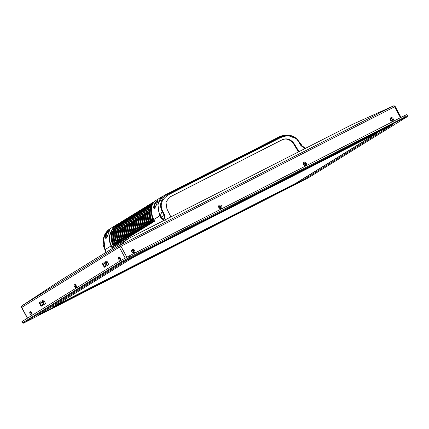 <?xml version="1.0" encoding="UTF-8"?>
<svg xmlns="http://www.w3.org/2000/svg" width="429" height="429" viewBox="0 0 429 429"><rect width="100%" height="100%" fill="white"/><g stroke="black" fill="none" stroke-linecap="round" stroke-linejoin="round"><path stroke-width="0.64" d="M122.421 261.963L404.644 117.846L406.531 117.176L308.263 177.858L23.418 323.182L122.421 261.963L121.589 261.626L22.501 322.908L21.852 321.712L22.678 321.123L23.322 322.313L24.153 322.646M407.277 116.656L407.55 115.733L406.912 114.543L403.989 115.878L129.097 255.963L120.951 260.441L22.678 321.123M390.883 118.93A0.842 0.719 58.3 0 0 391.725 120.388A0.842 0.719 58.3 0 0 390.883 118.93M132.368 250.67A0.842 0.719 58.3 0 0 133.215 252.129A0.842 0.719 58.3 0 0 132.368 250.67M219.396 206.322A0.842 0.719 58.3 0 0 220.238 207.781A0.842 0.719 58.3 0 0 219.396 206.322M303.861 163.277A0.842 0.719 58.3 0 0 304.703 164.736A0.842 0.719 58.3 0 0 303.861 163.277M119.943 257.502A0.842 0.445 -117 0 0 119.927 257.507A0.842 0.445 -117 0 0 119.911 257.518A0.842 0.445 -117 0 0 119.927 258.478A0.842 0.445 -117 0 0 120.694 259.009A0.842 0.445 -117 0 0 120.705 259.003M31.344 312.21A0.842 0.445 -117 0 0 31.333 312.215A0.842 0.445 -117 0 0 31.317 312.226A0.842 0.445 -117 0 0 31.328 313.186A0.842 0.445 -117 0 0 32.1 313.722A0.842 0.445 -117 0 0 32.111 313.712M75.643 284.856A0.842 0.445 -117 0 0 75.633 284.861A0.842 0.445 -117 0 0 75.611 284.872A0.842 0.445 -117 0 0 75.627 285.832A0.842 0.445 -117 0 0 76.4 286.363A0.842 0.445 -117 0 0 76.41 286.358M303.598 179.719L392.9 124.507L133.725 256.456L127.086 260.103L37.784 315.315L303.598 179.719M407.55 115.733L129.735 257.153L121.589 261.626L120.951 260.441M40.042 303.137L41.431 302.429M42.814 301.694L44.139 300.879M103.239 264.114L104.628 263.406M106.011 262.671L107.336 261.856M127.166 260.065L392.808 124.555L303.517 179.756L297.007 183.339L37.875 315.267L127.166 260.065M52.81 307.11L133.88 257.051L377.874 132.711L296.804 182.77L52.81 307.11M54.21 306.247L296.804 182.77M296.739 182.652L376.41 133.457M59.604 281.016A1.351 1.148 58.3 0 0 59.529 281.065L127.976 238.792A1.351 1.314 51.3 0 1 128.158 238.696L352.568 124.335A1.351 0.311 -114.2 0 1 352.584 124.324A1.351 0.311 -114.2 0 1 352.6 124.319M22.088 305.721L119.589 245.506L127.976 238.792A1.351 1.148 -121.7 0 1 128.019 238.771A1.351 0.713 59.3 0 1 128.035 238.755A1.351 0.713 59.3 0 1 128.067 238.738A1.351 1.148 -121.7 0 1 128.089 238.728A1.351 0.708 63 0 1 128.115 238.717A1.351 0.708 63 0 1 128.158 238.696L119.771 245.409L120.946 246.257L394.61 106.794L393.479 105.931M132.341 249.501A1.855 1.577 -121.7 0 1 134.631 250.418A1.855 1.577 -121.7 0 1 134.1 252.767A1.855 1.577 -121.7 0 1 131.816 251.85A1.855 1.577 -121.7 0 1 132.341 249.501M133.478 252.359A1.18 1.003 58.3 0 0 132.357 250.279A1.18 1.003 58.3 0 0 133.478 252.359M219.364 205.153A1.855 1.577 -121.7 0 1 221.654 206.065A1.855 1.577 -121.7 0 1 221.123 208.419A1.855 1.577 -121.7 0 1 218.838 207.502A1.855 1.577 -121.7 0 1 219.364 205.153M220.501 208.011A1.18 1.003 58.3 0 0 219.385 205.931A1.18 1.003 58.3 0 0 220.501 208.011M303.829 162.108A1.855 1.577 -121.7 0 1 306.118 163.025A1.855 1.577 -121.7 0 1 305.587 165.374A1.855 1.577 -121.7 0 1 303.303 164.457A1.855 1.577 -121.7 0 1 303.829 162.108M304.965 164.967A1.18 1.003 58.3 0 0 303.85 162.886A1.18 1.003 58.3 0 0 304.965 164.967M390.857 117.76A1.855 1.577 -121.7 0 1 393.141 118.677A1.855 1.577 -121.7 0 1 392.615 121.026A1.855 1.577 -121.7 0 1 390.326 120.109A1.855 1.577 -121.7 0 1 390.857 117.76M391.993 120.619A1.18 1.003 58.3 0 0 390.873 118.538A1.18 1.003 58.3 0 0 391.993 120.619M31.832 314.988A1.855 0.976 63 0 1 30.121 313.867A1.855 0.976 63 0 1 30.073 311.722A1.855 0.976 63 0 1 30.824 311.781A1.855 0.976 63 0 1 32.154 314.382A1.855 0.976 63 0 1 31.832 314.988M31.14 312.006A1.18 0.622 -117 0 0 30.904 312.055A1.18 0.622 -117 0 0 30.936 313.422A1.18 0.622 -117 0 0 32.025 314.135A1.18 0.622 -117 0 0 32.154 313.996M76.131 287.634A1.855 0.976 63 0 1 74.421 286.513A1.855 0.976 63 0 1 74.373 284.368A1.855 0.976 63 0 1 75.123 284.427A1.855 0.976 63 0 1 76.453 287.028A1.855 0.976 63 0 1 76.131 287.634M75.44 284.652A1.18 0.622 -117 0 0 75.204 284.7A1.18 0.622 -117 0 0 75.236 286.068A1.18 0.622 -117 0 0 76.324 286.781A1.18 0.622 -117 0 0 76.453 286.642M120.431 260.28A1.855 0.976 63 0 1 118.72 259.159A1.855 0.976 63 0 1 118.672 257.014A1.855 0.976 63 0 1 119.423 257.073A1.855 0.976 63 0 1 120.747 259.674A1.855 0.976 63 0 1 120.431 260.28M119.739 257.298A1.18 0.622 -117 0 0 119.503 257.346A1.18 0.622 -117 0 0 119.53 258.714A1.18 0.622 -117 0 0 120.619 259.427A1.18 0.622 -117 0 0 120.753 259.288M27.376 318.221L21.606 307.502C21.391 306.617 21.541 306.027 22.051 305.738L59.534 281.059A1.351 0.306 -123.4 0 1 59.534 281.054A1.351 0.306 -123.4 0 0 59.529 281.065L22.045 305.738L21.766 307.384L119.316 247.152A1.351 1.148 -121.7 0 1 119.589 245.506A1.351 1.314 51.3 0 1 119.771 245.409L393.436 105.947L352.568 124.335A1.351 0.708 -117 0 0 352.525 124.356A1.351 0.708 -117 0 0 352.499 124.367L128.142 238.701M59.534 281.059L128.019 238.771A1.351 1.148 -121.7 0 1 128.03 238.76L352.584 124.324A1.351 0.311 -114.2 0 1 352.59 124.324A1.351 0.708 66.7 0 0 352.563 124.335M108.768 264.516L106.955 265.631L105.035 262.071L106.848 260.95L108.768 264.516M104.29 267.278L102.375 263.712L104.188 262.591L106.108 266.157L104.29 267.278M43.758 304.66L41.838 301.094L43.651 299.973L45.571 303.539L43.758 304.66M42.911 305.18L41.098 306.301L39.178 302.735L40.991 301.619L42.911 305.18M107.443 265.331L105.545 261.808L105.035 262.071M105.545 261.808L106.869 260.993M102.375 263.712L104.209 262.634M104.783 266.977L102.885 263.454M41.838 301.094L43.672 300.016M44.246 304.354L42.348 300.831M41.586 306L39.688 302.477L39.178 302.735M39.688 302.477L41.012 301.657M169.123 197.415L281.982 139.892C286.272 137.961 290.224 139.414 293.827 144.251L298.45 151.909M154.569 220.849L112.194 247.013L111.905 247.619L111.052 245.924C108.092 239.527 108.939 233.376 113.594 227.483L113.889 227.665L120.077 222.994L120.082 222.63L153.571 202.038A0.338 0.29 58.3 0 0 153.491 202.45A10.43 0.381 151.7 0 0 153.652 202.354M170.887 216.918L166.913 208.875L165.975 202.236L169.353 197.265L282.443 139.607C287.022 137.848 290.98 139.291 294.326 143.946L299.008 151.625M154.885 201.137L153.169 203.046C150.574 207.743 150.777 213.245 153.77 219.546L159.738 215.862L159.567 215.508L160.232 215.165C159.266 213.277 158.617 211.379 158.285 209.459C157.952 209.379 158.038 203.389 158.269 203.721C158.902 200.895 159.159 200.734 160.29 198.804L164.06 195.501L281.403 135.875M304.279 147.662L303.952 147.297L304.477 147.732L303.914 147.791L300.986 145.715L300 144.096L301.26 145.565L298.82 141.559L296.595 138.755L287.001 135.162L279.622 137.377L279.343 136.738C238.079 158.065 199.635 177.66 163.991 195.522L164.06 195.501M279.435 136.701L287.639 135.151L283.987 135.253L279.327 136.744M157.271 200.729C159.154 198.547 155.346 207.952 154.622 208.247C152.322 209.76 154.628 201.324 157.271 200.729L157.261 201.072L157.733 200.987M153.126 203.094L154.831 201.121L163.111 196.01L157.845 204.247L159.567 215.508M108.891 230.604C110.773 228.421 106.971 237.827 106.242 238.122C103.941 239.634 106.247 231.199 108.891 230.604L108.88 230.947L109.352 230.861L108.365 233.682L106.365 237.907L106.119 237.768L106.306 234.196L108.88 230.947M113.594 227.483L118.484 223.568M106.789 231.596L103.164 239.672L104.767 249.372C103.389 246.53 102.826 243.559 103.073 240.481L104.767 234.561C106.29 231.832 108.076 229.89 110.119 228.737L103.657 237.682L105.084 249.608L111.363 245.753C109.942 242.857 109.422 239.79 109.808 236.556C110.237 233.328 111.599 230.368 113.889 227.665L114.264 228.351L111.492 233.322M154.665 208.113L154.687 204.322L157.261 201.072M153.77 219.546L154.617 221.241L154.488 220.93L154.617 221.241L111.905 247.619M104.783 249.405L106.226 252.638M165.54 220.195L164.806 218.758L163.213 219.718L161.454 218.538L159.899 216.189L161.154 217.031L161.685 218.163L159.738 215.862L160.387 215.492L162.124 211.224L164.189 215.412L164.173 218.49L163.363 219.106L161.685 218.163L161.454 218.538M300 144.096L298.552 141.709C294.921 135.516 288.797 134.213 280.18 137.795L169.589 194.155C161.754 198.831 159.438 204.435 162.629 210.977L164.704 215.16L164.838 218.661L164.173 218.49L163.176 219.037L163.025 219.648M296.637 138.798L300.691 143.586L301.748 145.388L300.986 145.715M280.18 137.795L279.622 137.377L169.031 193.731C160.65 197.592 158.843 205.373 162.124 211.224L162.629 210.977M153.169 203.046L153.18 203.405M119.273 224.27L118.034 225.069A15.868 13.487 58.3 0 0 114.752 243.763L115.353 243.388A15.868 13.487 -121.7 0 1 119.305 224.249A15.868 13.487 -121.7 0 1 119.401 224.19L119.868 224.308L119.401 224.195M115.058 228.169L114.264 228.351M103.035 242.691L103.732 237.081M112.194 247.013L111.363 245.753M105.084 249.608L106.049 252.332M303.914 147.791L303.791 147.335L301.26 145.565M301.791 145.458L302.617 146.6L304.15 147.367M149.195 211.824L150.761 221.654L151.351 222.833M151.008 210.703L152.574 220.533L153.169 221.713M112.913 234.234L114.473 244.058L114.752 243.887M114.725 233.108L116.291 242.937L116.57 242.766M160.387 215.492L161.154 217.031L164.704 215.16M105.706 251.271L106.086 252.536M301.646 145.216L302.558 146.38M147.383 212.945L148.949 222.769L149.539 223.954M152.123 204.713L148.45 212.741L150.236 221.89L150.863 223.139M151.63 222.662L150.997 221.391L149.153 212.258L152.429 204.36A15.868 13.487 58.3 0 0 151.035 221.359L152.054 220.769C150.3 217.171 149.791 213.562 150.525 209.942L151.635 206.773M145.565 214.06L147.131 223.89L147.726 225.075M143.753 215.181L145.318 225.011L145.908 226.196M141.94 216.302L143.506 226.131L144.096 227.316M140.122 217.423L141.688 227.252L142.283 228.437M138.31 218.543L139.875 228.373L140.465 229.558M136.497 219.664L138.063 229.494L138.653 230.673M134.685 220.785L136.245 230.614L136.84 231.794M132.867 221.906L134.433 231.735L135.022 232.915M131.054 223.026L132.62 232.856L133.21 234.036M129.242 224.147L130.802 233.977L131.397 235.156M127.424 225.268L128.99 235.097L129.579 236.277M125.611 226.389L127.177 236.213L127.767 237.398M123.799 227.504L125.359 237.334L125.954 238.519M121.981 228.625L123.547 238.454L124.142 239.639M120.168 229.746L121.734 239.575L122.324 240.76M118.356 230.866L119.916 240.696L120.511 241.881M114.999 228.04C113.299 230.142 112.344 232.657 112.13 235.591C111.948 238.567 112.559 241.468 113.953 244.299L114.575 245.544M115.069 245.238L114.473 244.058M115.996 244.669L115.353 243.388L115.766 243.179C114.012 239.575 113.503 235.966 114.237 232.346L117.653 226.003M116.881 244.117L116.291 242.937M116.624 231.542L118.104 241.817L118.699 243.002M150.311 205.834L146.632 213.862L148.423 223.01L149.045 224.26M148.493 206.955L144.82 214.983L146.611 224.131L147.233 225.375M146.68 208.076L143.007 216.103L144.793 225.252L145.42 226.496M144.868 209.196L141.195 217.224L142.98 226.373L143.602 227.617M143.05 210.317L139.377 218.345L141.168 227.493L141.79 228.737M141.238 211.433L137.564 219.466L139.355 228.614L139.977 229.858M139.425 212.553L135.752 220.586L137.537 229.735L138.165 230.979M137.607 213.674L133.934 221.707L135.725 230.856L136.347 232.1M135.795 214.795L132.121 222.828L133.912 231.976L134.534 233.22M133.982 215.916L130.309 223.949L132.094 233.092L132.722 234.341M132.164 217.036L128.491 225.064L130.282 234.213L130.904 235.462M130.352 218.157L126.678 226.185L128.469 235.333L129.091 236.583M128.539 219.278L124.866 227.306L126.652 236.454L127.279 237.704M126.721 220.399L123.048 228.426L124.839 237.575L125.461 238.819M124.909 221.52L121.235 229.547L123.026 238.696L123.649 239.94M123.096 222.64L119.423 230.668L121.209 239.816L121.836 241.06M121.278 223.761L117.605 231.789L119.396 240.937L120.018 242.181M117.224 243.962L116.522 242.675C113.117 234.507 114.446 228.115 120.511 223.504A15.868 13.487 58.3 0 0 116.565 242.642L117.584 242.058L115.814 232.716L119.466 224.882M403.989 115.878L404.644 117.846M129.097 255.963L129.751 257.931M22.185 307.239L21.766 307.384L27.547 318.12M394.61 106.794L395.029 106.644L394.61 106.794L400.466 117.669M352.584 124.324L393.452 105.936C393.967 105.663 394.546 105.861 395.195 106.526L401.04 117.38M125.177 258.033L119.316 247.152L120.946 246.257L126.812 257.153M293.827 144.251L294.326 143.946M281.982 139.892L282.443 139.607M169.396 197.265L169.857 196.981M153.571 202.038L123.059 220.881A0.338 0.29 58.3 0 0 122.978 221.294L153.528 202.52M120.077 222.994L120.082 222.63L120.077 222.994A10.43 0.381 151.7 0 0 122.978 221.294L123.252 221.82M163.663 220.597L163.363 219.106M304.59 148.783L303.898 147.362M164.838 218.661L164.135 218.581M169.589 194.155L169.031 193.731L164.093 195.485M154.622 208.247L155.175 208.183L154.622 208.247M106.242 238.122L106.8 238.057L106.242 238.122M163.873 213.481L164.189 215.412M298.552 141.709L298.82 141.559L300.691 143.586L297.141 139.269M150.761 221.654L151.04 221.477M152.279 222.26L151.641 220.983L149.748 212.704L152.081 205.207M152.574 220.533L152.853 220.361M151.34 208.939L152.847 220.238L153.453 219.863A15.868 13.487 -121.7 0 1 151.593 213.116M153.786 219.686L153.453 219.863L154.091 221.139M148.949 222.769L149.228 222.597M152.847 203.544A15.868 13.487 58.3 0 0 149.222 222.479L149.828 222.104A15.868 13.487 -121.7 0 1 152.788 203.646M151.035 221.359L151.694 222.672M152.054 220.769L152.676 222.018M147.415 223.616L147.367 223.627C143.956 215.46 145.286 209.073 151.357 204.461A15.868 13.487 58.3 0 0 147.404 223.6L148.01 223.225A15.868 13.487 -121.7 0 1 151.963 204.086A15.868 13.487 -121.7 0 1 152.574 203.732M147.131 223.89L147.41 223.718M145.603 224.737L145.554 224.748C142.144 216.581 143.474 210.194 149.544 205.582A15.868 13.487 58.3 0 0 145.592 224.721L146.198 224.346A15.868 13.487 -121.7 0 1 150.145 205.207A15.868 13.487 -121.7 0 1 150.761 204.853M145.318 225.011L145.597 224.839M143.785 225.858L143.736 225.868C140.331 217.701 141.661 211.315 147.726 206.698A15.868 13.487 58.3 0 0 143.779 225.836L144.385 225.466A15.868 13.487 -121.7 0 1 148.332 206.328A15.868 13.487 -121.7 0 1 148.949 205.974M143.506 226.131L143.785 225.96M142.562 228.266L141.924 226.989C138.513 218.822 139.843 212.435 145.914 207.818A15.868 13.487 58.3 0 0 141.961 226.957L142.567 226.587A15.868 13.487 -121.7 0 1 146.52 207.448A15.868 13.487 -121.7 0 1 147.131 207.094M141.688 227.252L141.967 227.08M140.16 228.099L140.111 228.11C136.701 219.943 138.031 213.556 144.101 208.939A15.868 13.487 58.3 0 0 140.149 228.078L140.755 227.708A15.868 13.487 -121.7 0 1 144.702 208.569A15.868 13.487 -121.7 0 1 145.318 208.215M139.875 228.373L140.154 228.201M138.342 229.215L138.294 229.231C134.888 221.064 136.218 214.672 142.283 210.06A15.868 13.487 58.3 0 0 138.336 229.199L138.942 228.829A15.868 13.487 -121.7 0 1 142.889 209.69A15.868 13.487 -121.7 0 1 143.506 209.336M138.063 229.494L138.342 229.322M136.529 230.335L136.481 230.352C133.07 222.184 134.4 215.792 140.471 211.181A15.868 13.487 58.3 0 0 136.519 230.319L137.124 229.944A15.868 13.487 -121.7 0 1 141.077 210.811A15.868 13.487 -121.7 0 1 141.688 210.457M136.245 230.614L136.524 230.443M135.301 232.743L134.668 231.472C131.258 223.305 132.588 216.913 138.658 212.301A15.868 13.487 58.3 0 0 134.706 231.44L135.312 231.065A15.868 13.487 -121.7 0 1 139.259 211.926A15.868 13.487 -121.7 0 1 139.875 211.572M134.433 231.735L134.711 231.563M132.899 232.577L132.851 232.593C129.445 224.426 130.775 218.034 136.84 213.422A15.868 13.487 58.3 0 0 132.893 232.561L133.499 232.186A15.868 13.487 -121.7 0 1 137.446 213.047A15.868 13.487 -121.7 0 1 138.063 212.693M132.62 232.856L132.899 232.684M131.086 233.698L131.038 233.714C127.627 225.547 128.957 219.155 135.028 214.543A15.868 13.487 58.3 0 0 131.081 233.682L131.682 233.306A15.868 13.487 -121.7 0 1 135.634 214.168A15.868 13.487 -121.7 0 1 136.245 213.814M130.802 233.977L131.081 233.8M129.274 234.819L129.226 234.835C125.815 226.668 127.145 220.275 133.215 215.664A15.868 13.487 58.3 0 0 129.263 234.802L129.869 234.427A15.868 13.487 -121.7 0 1 133.816 215.288A15.868 13.487 -121.7 0 1 134.433 214.934M128.99 235.097L129.268 234.92M127.456 235.939L127.408 235.955C124.002 227.788 125.332 221.396 131.397 216.784A15.868 13.487 58.3 0 0 127.451 235.923L128.056 235.548A15.868 13.487 -121.7 0 1 132.003 216.409A15.868 13.487 -121.7 0 1 132.62 216.055M127.177 236.213L127.456 236.041M126.298 238.358L125.595 237.071C122.185 228.904 123.514 222.517 129.585 217.905A15.868 13.487 58.3 0 0 125.638 237.044L126.239 236.669A15.868 13.487 -121.7 0 1 130.191 217.53A15.868 13.487 -121.7 0 1 130.802 217.176M125.359 237.334L125.638 237.162M124.48 239.479L123.783 238.192C120.372 230.024 121.702 223.638 127.772 219.026A15.868 13.487 58.3 0 0 123.82 238.165L124.426 237.789A15.868 13.487 -121.7 0 1 128.373 218.651A15.868 13.487 -121.7 0 1 128.99 218.297M123.547 238.454L123.825 238.283M122.018 239.302L121.965 239.312C118.56 231.145 119.889 224.758 125.954 220.141A15.868 13.487 58.3 0 0 122.008 239.28L122.614 238.91A15.868 13.487 -121.7 0 1 126.56 219.771A15.868 13.487 -121.7 0 1 127.177 219.417M121.734 239.575L122.013 239.403M120.2 240.422L120.152 240.433C116.742 232.266 118.072 225.879 124.142 221.262A15.868 13.487 58.3 0 0 120.195 240.401L120.796 240.031A15.868 13.487 -121.7 0 1 124.748 220.892A15.868 13.487 -121.7 0 1 125.359 220.538M119.916 240.696L120.195 240.524M118.388 241.543L118.34 241.554C114.929 233.387 116.259 227 122.329 222.383A15.868 13.487 58.3 0 0 118.377 241.522L118.983 241.152A15.868 13.487 -121.7 0 1 122.93 222.013A15.868 13.487 -121.7 0 1 123.547 221.659M114.758 243.779L115.412 245.082M115.766 243.179L116.393 244.423M117.809 243.549L117.171 242.272A15.868 13.487 -121.7 0 1 121.117 223.134A15.868 13.487 -121.7 0 1 121.734 222.78M118.104 241.817L118.383 241.645M113.594 246.203L112.897 244.916C110.929 240.846 110.494 236.813 111.604 232.824M113.953 244.299L112.934 244.884A15.868 13.487 -121.7 0 1 111.765 232.373M114.178 245.79L113.54 244.509A15.868 13.487 -121.7 0 1 114.194 228.437M119.396 240.937L118.983 241.152L119.621 242.428M119.037 242.841L118.377 241.522L118.978 242.825M121.209 239.816L120.796 240.031L121.439 241.307M120.855 241.72L120.195 240.401L120.79 241.709M122.667 240.599L122.008 239.28L122.603 240.589M123.026 238.696L122.614 238.91L123.252 240.186M124.839 237.575L124.426 237.789L125.064 239.066M126.652 236.454L126.239 236.669L126.882 237.945M128.469 235.333L128.056 235.548L128.695 236.824M128.11 237.237L127.451 235.923L128.046 237.226M130.282 234.213L129.869 234.427L130.507 235.703M129.923 236.116L129.263 234.802L129.858 236.106M132.094 233.092L131.682 233.306L132.325 234.583M131.741 235.001L131.081 233.682L131.676 234.985M133.912 231.976L133.499 232.186L134.138 233.467M133.553 233.88L132.893 232.561L133.489 233.864M135.95 232.346L135.312 231.065L135.725 230.856M134.706 231.44L135.366 232.759M137.768 231.226L137.124 229.944L137.537 229.735M137.119 231.622L136.519 230.319L137.178 231.639M139.581 230.105L138.942 228.829L139.355 228.614M138.932 230.502L138.336 229.199L138.996 230.518M140.744 229.381L140.149 228.078L140.809 229.397M141.393 228.984L140.755 227.708L141.168 227.493M141.961 226.957L142.621 228.276M143.211 227.863L142.567 226.587L142.98 226.373M144.375 227.145L143.779 225.836L144.439 227.156M145.023 226.743L144.385 225.466L144.793 225.252M146.187 226.024L145.592 224.721L146.251 226.035M146.836 225.622L146.198 224.346L146.611 224.131M148.648 224.501L148.01 223.225L148.423 223.01M148.005 224.903L147.404 223.6L148.064 224.914M149.228 222.495L149.882 223.793M150.466 223.38L149.828 222.104L150.236 221.89M152.858 220.254L153.507 221.557M126.233 238.347L125.638 237.044M124.421 239.468L123.82 238.165M117.584 242.058L118.206 243.302M23.418 323.182L22.501 322.908M123.059 220.881L120.077 222.63M110.114 228.737L118.393 223.627M154.504 207.899L154.746 208.033L156.746 203.807L157.743 201.008M305.158 148.493L304.713 147.742L302.048 145.796M154.488 221.101L153.732 219.573C150.729 212.94 150.531 207.443 153.132 203.089M103.035 242.696L103.748 237.033M112.167 247.029L154.413 220.946M296.595 138.755C294.122 136.347 290.9 135.151 286.926 135.167M300.708 143.576L301.737 145.345M105.663 251.222L104.756 249.394M301.737 145.334L302.043 145.79M151.357 204.461L152.788 203.619M149.544 205.582L150.97 204.74M147.726 206.698L149.158 205.861M145.914 207.818L147.345 206.982M144.101 208.939L145.528 208.103M142.283 210.06L143.715 209.223M140.471 211.181L141.902 210.344M138.658 212.301L140.085 211.465M136.84 213.422L138.272 212.586M135.028 214.543L136.46 213.706M133.215 215.664L134.642 214.827M131.397 216.784L132.829 215.943M129.585 217.905L131.017 217.063M127.772 219.026L129.199 218.184M125.954 220.141L127.386 219.305M124.142 221.262L125.574 220.426M122.329 222.383L123.756 221.546M118.018 225.08C112.516 229.815 111.411 236.052 114.709 243.795L115.347 245.066M120.511 223.504L121.943 222.667M151.351 208.8L152.81 220.27L153.448 221.541M149.818 223.782L149.179 222.512C145.774 214.344 147.104 207.952 153.169 203.341M117.16 243.945L116.522 242.675M113.535 246.187L112.897 244.916"/></g></svg>
